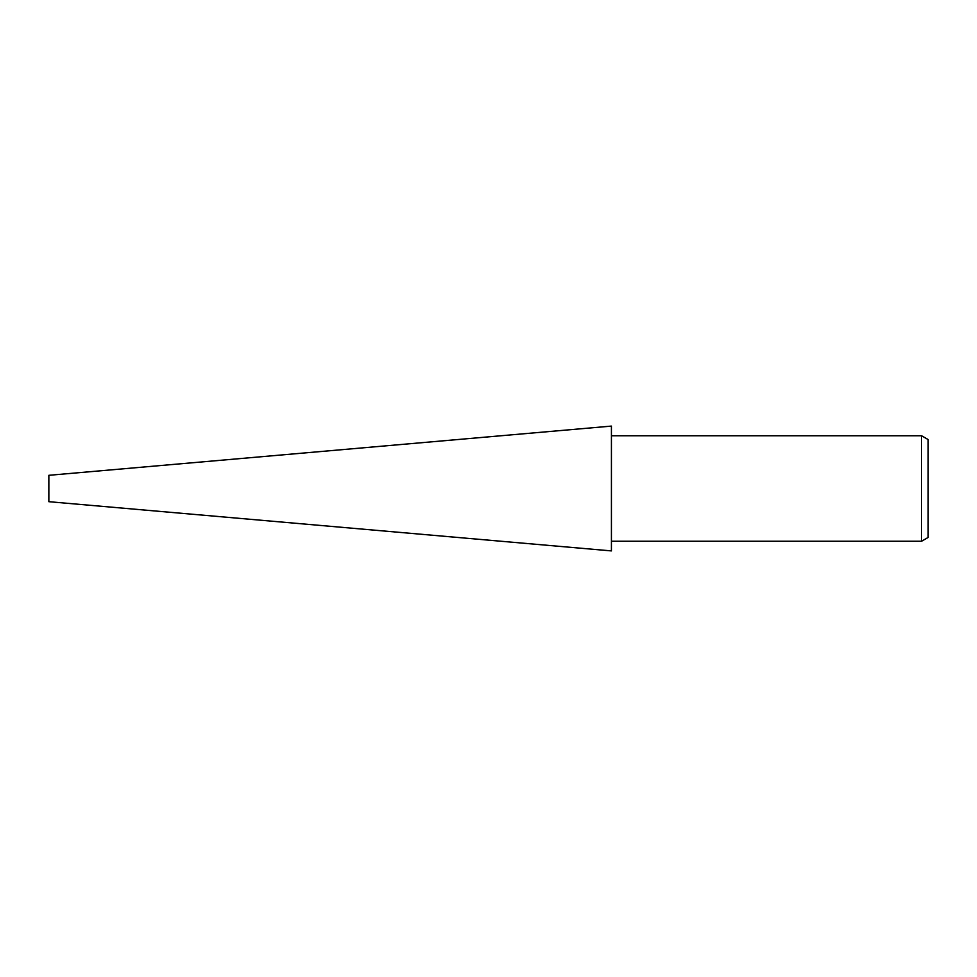 <?xml version="1.0" encoding="UTF-8"?>
<svg xmlns="http://www.w3.org/2000/svg" width="977" height="977" viewBox="0 0 977 977"><rect width="100%" height="100%" fill="white"/><g stroke="black" fill="none" stroke-linecap="round" stroke-linejoin="round"><path stroke-width="0.73" stroke-dasharray="4.88 3.66" d="M611.419 550.869L611.419 426.131M611.419 426.094L611.419 550.906M48.85 475.31L48.85 501.69M611.419 541.246L611.419 435.754L611.419 541.246M928.15 439.565L928.15 537.435M921.555 435.754L921.555 541.246"/><path stroke-width="1.47" d="M611.419 550.906L48.85 501.69L48.85 475.31L611.419 426.094L611.419 550.906M921.555 541.246L921.555 435.754L928.15 439.565L928.15 537.435L921.555 541.246L611.419 541.246M611.419 435.754L921.555 435.754"/></g></svg>
